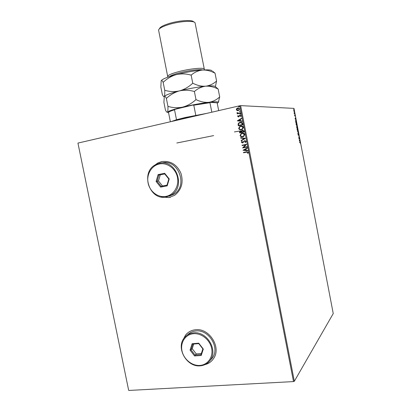 <?xml version="1.0" encoding="UTF-8"?>
<svg xmlns="http://www.w3.org/2000/svg" width="411" height="411" viewBox="0 0 411 411"><rect width="100%" height="100%" fill="white"/><g stroke="black" fill="none" stroke-linecap="round" stroke-linejoin="round"><path stroke-width="0.62" d="M205.115 364.562C208.68 363.648 211.49 361.654 213.545 358.582C221.673 347.423 209.245 327.757 195.482 329.761C191.413 330.197 188.12 331.954 185.613 335.037L183.208 339.481M187.632 332.967L185.664 334.996L183.296 339.327M161.282 196.992L168.957 197.578L174.639 195.287C181.595 189.79 183.681 182.407 180.891 173.129C176.776 164.415 170.39 160.567 161.734 161.59L157.988 162.895L154.146 165.628M162.432 161.466L158.045 162.884L154.32 165.505M161.487 197.028L169.013 197.557L170.539 197.198M128.638 390.229L77.941 143.09L128.638 390.229M237.085 110.559L236.346 109.691L236.695 108.576L237.399 108.078L237.799 107.944L239.767 108.905L238.329 110.646L237.085 110.559L236.346 109.691M240.527 113.097L237.214 113.842L237.142 113.477L237.63 113.364L236.962 112.85L237.404 112.64L238.195 113.179L240.456 112.727L240.527 113.097M237.656 116.405L237.984 115.589L238.313 115.743L238.056 116.287L238.688 116.503L239.983 115.142L241.093 115.702L240.795 116.56L240.445 116.416L240.697 115.835L240.075 115.506L238.657 116.909L237.656 116.405L238.046 115.619M242.593 123.701L242.809 124.816L238.282 125.802L238.082 123.911L239.176 122.653L240.024 122.355C241.319 122.016 242.177 122.468 242.593 123.701M244.196 131.921L239.664 132.887L239.531 132.214L240.034 131.027L241.488 131.119L242.5 130.117L244.011 130.965L244.196 131.921M245.449 138.348L241.211 140.824L241.134 140.423L244.345 138.548L240.682 138.111L240.605 137.711L245.449 138.348M247.068 146.665L247.139 147.035L242.603 147.955L245.521 144.888L242.141 145.581L242.069 145.217L246.605 144.282L243.692 147.354L247.068 146.665L243.692 147.354M246.559 152.168L243.543 152.769L243.471 152.404L246.533 151.793L248.295 152.342L247.946 153.349L247.561 153.231L247.828 152.44L246.559 152.168M294.333 381.274L333.239 313.562L293.978 108.391L240.635 105.622L294.333 381.274L293.516 381.578L239.772 105.761L77.941 143.09M293.516 381.578L128.879 390.45M243.055 150.272L247.283 147.77L247.36 148.166L245.999 148.952L246.261 150.287L247.812 150.488L247.89 150.883L243.045 150.21M246.153 141.353L245.372 142.627L245.079 142.381L245.691 141.476L244.792 140.968L242.603 142.946L241.385 142.314L241.971 141.235L242.305 141.466L241.848 142.221L242.803 142.468L244.73 140.598L246.153 141.353M242.803 136.801C241.519 137.099 240.605 136.663 240.055 135.502L241.165 133.472L242.069 133.138C243.358 132.845 244.273 133.287 244.812 134.464L243.738 136.452L242.803 136.801M241.421 129.712C240.137 130.01 239.217 129.578 238.668 128.417L239.86 126.336L240.682 126.043C241.971 125.74 242.886 126.177 243.425 127.359L242.259 129.408L241.421 129.712M237.311 120.849L241.529 118.25L241.606 118.651L240.25 119.467L240.512 120.808L242.064 120.978L242.141 121.379L237.301 120.788M240.435 114.335L239.993 114.114L240.312 113.719L240.754 113.945L240.435 114.335M239.88 111.509L239.443 111.289L239.762 110.898L240.199 111.119L239.88 111.509M238.986 106.906L238.544 106.685L238.863 106.29L239.305 106.511L238.986 106.906M293.916 111.335L293.798 109.603L294.297 110.616L294.184 111.607L293.916 111.335M294.882 113.713L294.281 113.703L294.112 112.742L294.882 113.713M294.636 115.604L294.62 115.075L294.831 115.851L294.995 115.08L295.288 116.215L295.036 115.352L294.893 116.123L294.708 115.583M296.388 121.579L296.542 122.401L295.735 122.437L295.73 120.228L296.305 121.594M297.554 127.677L296.747 127.739L296.696 126.398L296.932 126.722L297.03 126.146L297.554 127.677M298.463 132.445L297.883 133.673L298.268 132.445L297.441 131.345L298.458 132.399L297.831 133.4M299.645 138.62L299.696 138.892L298.905 139.01L299.157 137.151L298.514 136.961L299.306 136.848L299.059 138.707L299.645 138.62L299.496 138.923M300.122 142.519L299.598 142.617L299.542 142.34L300.189 142.247L300.513 143.531L300.122 142.519M299.424 140.69L299.804 139.437L299.866 141.132L300.246 141.749L299.239 140.747L299.763 141.03L299.619 140.264L299.424 140.69L299.763 141.03M298.915 134.69L298.895 135.507L298.622 134.243L298.381 135.389L298.073 134.772L298.078 134.068L298.329 135.111L298.556 133.965L298.833 134.705M297.785 130.986L297.096 129.676L297.256 128.253L297.939 129.578L297.785 130.986M296.773 125.699L296.084 124.374L296.244 122.966L296.927 124.307L296.773 125.699M295.026 118.733L295.612 117.536L296.054 119.858L295.026 118.733L295.417 118.317L295.216 118.707L295.566 119.082L295.417 118.317M294.99 114.577L294.903 114.119L294.99 114.577M294.589 112.48L294.502 112.028L294.589 112.48M293.932 109.064L293.844 108.612L293.932 109.064M239.772 105.761L240.635 105.622M176.833 142.997L213.628 135.604M234.393 131.921L241.005 130.868M205.269 364.485C207.848 363.817 210.062 362.538 211.906 360.647M299.547 142.345L300.174 142.514M299.66 139.771L299.676 140.136M299.665 141.173L300.189 141.451M299.619 140.264L299.234 140.716M298.514 136.971L299.306 136.848M299.444 138.661L299.059 138.707M297.148 128.314L297.179 129.655L297.692 130.708L297.939 129.578M297.79 130.688L297.687 130.965M297.307 128.525L297.04 128.597M297.857 129.593L297.348 128.53M297.297 127.436L297.348 127.693M297.122 127.431L297.42 127.41L297.081 126.418L297.122 127.431L297.42 127.41M296.701 127.487L297.035 127.436L296.747 126.67L297.035 127.436M296.131 123.028L296.167 124.358L296.685 125.427L296.927 124.307M296.783 125.406L296.685 125.679M296.85 124.322L296.336 123.243M295.607 120.289L295.766 122.159L296.408 122.134L295.822 120.505M295.689 122.195L296.408 122.134M295.468 117.875L295.478 118.198M294.24 113.446L294.826 113.441M293.685 109.68L294.112 111.335L293.85 109.876M243.625 152.753L243.471 152.404M243.559 152.389L246.77 151.746M247.972 153.313L247.561 153.231M247.643 153.216L247.812 152.692M247.91 152.424L246.831 152.116M243.127 150.2L247.288 147.801M247.884 150.858L243.142 150.256M245.763 150.226L245.65 149.188L244.144 150.025L245.763 150.226L245.562 149.203M242.675 147.868L245.521 144.888M242.223 145.561L242.069 145.217M242.156 145.201L246.605 144.287M245.424 142.591L245.079 142.381M245.167 142.37L245.691 141.476M245.778 141.466L244.92 140.952M242.526 142.961L241.385 142.314M241.468 142.304L242.012 141.266M242.598 142.576L243.055 142.242M243.137 142.232L243.42 141.697M243.502 141.687L244.73 140.598M241.288 140.778L241.134 140.423M241.221 140.413L244.345 138.548M244.427 138.538L240.682 138.111M240.769 138.101L240.692 137.721M242.49 136.853C241.36 136.981 240.574 136.529 240.137 135.491L240.055 135.502M240.137 135.491L241.247 133.467L242.069 133.138M242.151 133.133L242.547 133.072M242.459 136.483L243.569 136.144L244.432 134.567L242.541 133.452M242.136 133.508L241.411 133.775L240.512 135.389C240.959 136.324 241.699 136.678 242.731 136.437L243.487 136.154L244.35 134.572C243.913 133.621 243.178 133.262 242.136 133.508M239.747 132.871L239.618 132.208L240.44 130.878M242.094 130.266L241.488 131.119M242.182 130.261L242.5 130.117M243.661 131.227L242.305 130.58L241.874 131.232L241.971 132.013L243.738 131.648L242.762 130.462M241.555 131.921L240.517 131.243L240.055 132.424L241.591 132.106L240.702 131.217M240.055 132.424L241.504 132.116M243.738 131.648L243.574 131.232M241.971 132.013L243.656 131.654M240.985 129.773C239.906 129.861 239.161 129.408 238.755 128.412L238.668 128.417M238.755 128.412L239.947 126.331L240.682 126.043M240.769 126.038L241.288 125.966M240.985 129.398L242.12 129.09L243.045 127.467L241.247 126.347M240.754 126.413L240.101 126.645L239.13 128.299C239.577 129.239 240.317 129.588 241.349 129.342L242.033 129.095L242.963 127.472C242.531 126.516 241.791 126.162 240.754 126.413M238.365 125.781L238.082 123.911M238.164 123.906L239.264 122.648L240.024 122.355M240.111 122.355L240.707 122.273M241.971 123.192L240.096 122.725L239.433 122.951L238.544 124.009L238.673 125.334L242.356 124.543L241.971 123.192L240.651 122.658M238.673 125.334L242.274 124.548L241.889 123.192M237.388 120.788L241.54 118.296M242.136 121.368L237.399 120.849M240.019 120.757L239.901 119.724L238.395 120.577L240.019 120.757L239.819 119.729M238.94 116.39L239.495 115.378M239.582 115.378L239.983 115.142M240.815 116.534L240.445 116.416M240.527 116.416L240.697 115.835M240.779 115.835L240.26 115.491M238.442 116.94L237.743 116.405M240.363 114.345L239.993 114.114M240.081 114.114L240.312 113.719M237.296 113.826L237.142 113.477M237.229 113.477L237.63 113.364M237.717 113.369L236.962 112.85M237.049 112.85L237.096 112.563M238.277 113.179L240.456 112.748M239.803 111.525L239.443 111.289M239.531 111.294L239.762 110.898M236.433 109.691L236.695 108.576M236.782 108.576L237.799 107.944M237.887 107.949L238.426 107.893M237.81 110.708L237.173 110.559M237.866 110.328L238.673 110.174L239.449 109.002L238.365 108.273M237.877 108.314L236.751 109.598L238.257 110.276L239.361 109.002L237.877 108.314M238.899 106.917L238.544 106.685M238.632 106.69L238.863 106.29M171.187 121.579L176.504 119.724L185.176 117.515L206.995 113.323M197.866 115.424L185.063 118.096L174.983 120.706M195.79 115.27L193.797 105.201L192.934 105.041C199.715 103.726 205.459 102.832 210.18 102.365L216.864 102.76L217.214 103.11L218.688 110.621M168.793 112.105C168.854 111.494 170.997 110.544 175.23 109.259L192.934 105.041M175.23 109.259L174.526 109.783C170.544 111.021 168.546 111.931 168.525 112.511L170.37 121.769M176.504 119.724L174.526 109.783M210.18 102.365L209.944 102.693L193.797 105.201M211.814 112.208L209.944 102.693M169.44 76.626C170.812 75.521 174.084 74.278 179.258 72.896C188.423 70.456 200.296 69.027 202.757 70.024M168.325 77.006L167.683 76.456C167.786 75.218 171.418 73.626 178.569 71.673C190.005 68.596 204.508 67.265 204.318 69.202L203.928 69.947M159.453 28.662C160.162 26.998 163.491 25.251 169.44 23.417C179.381 20.38 192.374 19.615 193.725 21.875M204.318 69.202L195.05 22.749C193.643 20.355 179.792 21.182 169.188 24.408C162.843 26.361 159.304 28.215 158.559 29.972L167.683 76.456M166.373 98.45C170.175 94.823 174.531 92.305 179.432 90.898C184.421 89.829 189.409 90.04 194.393 91.535C197.706 88.555 201.457 86.772 205.654 86.197C209.862 85.961 214.033 86.927 218.164 89.095L219.695 96.898C216.612 99.827 212.99 101.63 208.829 102.313C204.637 102.652 200.357 101.743 195.985 99.58C192.014 103.259 187.57 105.771 182.654 107.112C177.665 108.119 172.764 107.862 167.945 106.346C168.037 109.46 167.868 111.391 167.441 112.141L167.22 112.301C166.743 112.28 166.136 111.479 165.407 109.891L163.907 102.365L164.313 96.467C164.77 95.891 165.453 96.549 166.373 98.45L167.945 106.346M194.393 91.535L195.985 99.58M218.164 89.095L215.867 87.081M218.287 102.509L219.695 96.898M164.338 96.426C165.515 95.018 170.544 93.174 179.432 90.898C188.829 88.606 197.568 87.04 205.654 86.197C211.675 85.642 214.871 85.801 215.251 86.67M168.602 112.891L167.441 112.141C168.582 110.985 173.653 109.305 182.654 107.112C192.055 104.913 200.784 103.315 208.829 102.313C214.809 101.63 217.974 101.625 218.313 102.293L217.249 103.284M215.359 86.742L216.582 81.013C213.484 83.875 209.841 85.601 205.654 86.197C201.447 86.449 197.141 85.452 192.749 83.202C188.783 86.937 184.344 89.5 179.432 90.898C174.449 91.961 169.553 91.751 164.739 90.276C164.857 93.518 164.713 95.578 164.313 96.467L164.035 96.703C163.583 96.698 163.023 95.989 162.35 94.576L160.845 87.034L161.179 80.756C161.605 80.047 162.268 80.582 163.162 82.364C166.958 78.686 171.31 76.112 176.206 74.653C185.592 72.269 194.352 70.733 202.474 70.045C208.341 69.634 211.562 69.927 212.143 70.918M161.261 80.613C162.561 78.963 167.544 76.975 176.206 74.653C181.189 73.528 186.173 73.687 191.156 75.136C194.485 72.233 198.256 70.533 202.474 70.045C206.707 69.896 210.894 70.944 215.045 73.194L212.929 71.442M215.045 73.194L216.582 81.013M191.156 75.136L192.749 83.202M163.162 82.364L164.739 90.276M199.838 365.43C207.802 364.973 213.422 357 211.65 348.415C209.99 339.825 201.39 332.925 193.468 333.711C185.52 334.364 180.203 342.353 181.955 350.737C183.594 359.132 191.901 366.016 199.838 365.43M193.586 332.864C206.481 331.009 218.097 349.484 210.453 359.902C207.997 363.478 204.586 365.451 200.208 365.821C186.692 367.362 175.646 347.768 184.318 337.827C186.666 334.919 189.759 333.264 193.586 332.864M209.872 360.724L212.518 357.776C220.106 347.434 208.588 329.129 195.785 330.983C192.425 331.323 189.615 332.669 187.354 335.022M192.117 343.724L198.744 343.18L203.317 349.067L201.21 355.474L194.583 355.962L190.057 350.105L192.117 343.724L192.836 344.11L190.987 349.823L195.04 355.073L200.979 354.631L202.859 348.893L198.77 343.622L192.836 344.11M193.73 344.033L192.22 348.698L196.253 353.917L194.583 355.962M196.253 353.917L201.339 353.537M192.22 348.698L190.987 349.823L190.057 350.105M200.979 354.631L201.21 355.474M202.859 348.893L203.317 349.067M198.744 343.18L198.77 343.622M165.89 196.417C173.766 195.071 179.273 186.126 177.46 177.357C175.764 168.561 167.205 162.294 159.376 163.979C151.52 165.53 146.311 174.454 148.099 183.018C149.774 191.608 158.04 197.897 165.89 196.417M159.53 163.28C175.713 158.995 186.168 186.389 171.546 194.881L166.296 196.987C149.229 200.922 139.94 171.747 155.959 164.528L159.53 163.28M168.89 196.253L173.966 194.187C188.485 185.762 178.122 158.615 162.052 162.869M158.107 174.588L164.657 173.293L169.219 178.944L167.179 185.864L160.624 187.103L156.113 181.472L158.107 174.588L158.857 175.112L157.069 181.282L161.112 186.322L166.984 185.212L168.808 179.016L164.729 173.956L158.857 175.112M160.259 174.834L158.482 180.963L162.509 185.978L161.112 186.322L160.624 187.103M162.509 185.978L167.01 185.13M158.482 180.963L156.113 181.472M166.984 185.212L167.179 185.864M168.808 179.016L169.219 178.944M164.657 173.293L164.729 173.956M203.907 69.947L204.324 69.325M218.313 102.293L218.729 101.666M215.292 86.695L215.58 86.269M168.351 76.996L167.719 76.574M210.453 359.902L212.518 357.776M171.546 194.881L173.966 194.187"/></g></svg>
